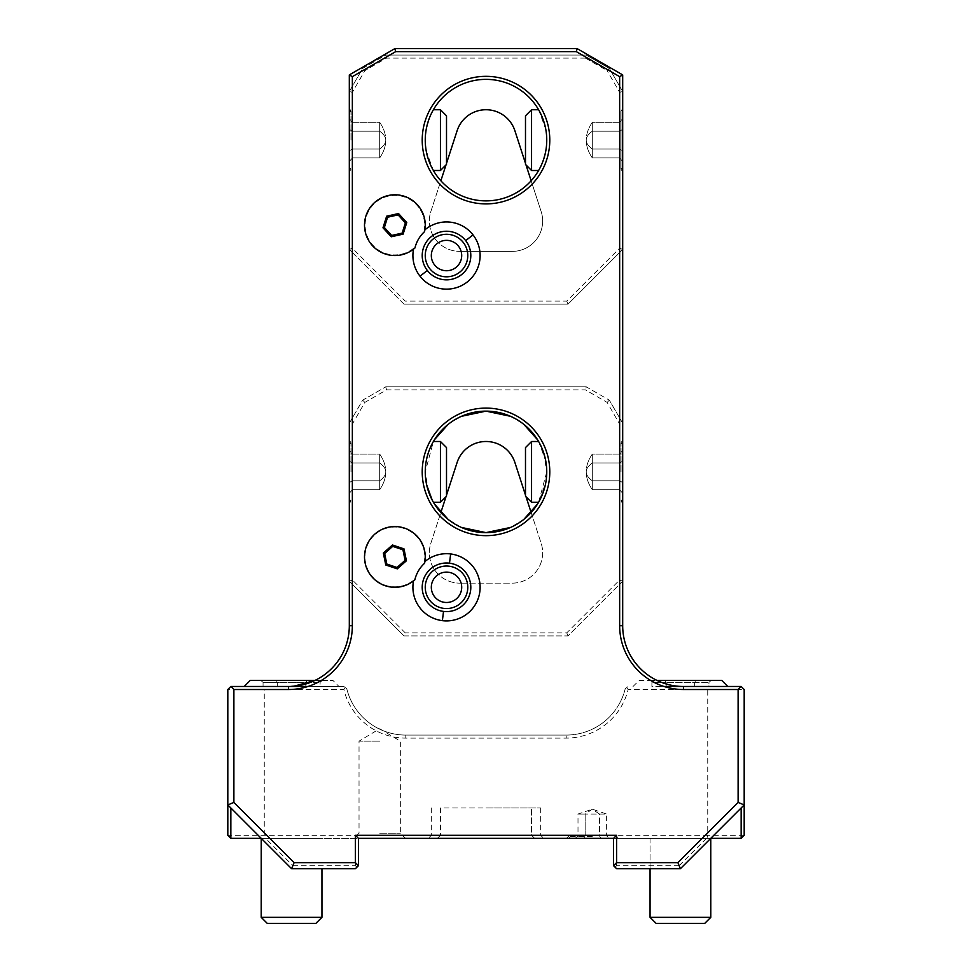 <?xml version="1.0" encoding="UTF-8"?>
<svg xmlns="http://www.w3.org/2000/svg" width="972" height="972" viewBox="0 0 972 972"><rect width="100%" height="100%" fill="white"/><g stroke="black" fill="none" stroke-linecap="round" stroke-linejoin="round"><path stroke-width="0.73" stroke-dasharray="4.86 3.65" d="M616.613 868.725L680.4 868.725L710.775 838.35L613.575 838.35L613.575 865.688L616.613 868.725M424.898 561.573A33.607 33.607 0 0 0 424.314 562.071A29.889 29.889 0 0 0 391.546 527.225A29.889 29.889 0 0 0 367.295 568.45A29.889 29.889 0 0 0 413.671 580.163A33.607 33.607 0 0 0 413.525 580.904M424.898 229.817A33.607 33.607 0 0 0 424.144 230.461A29.743 29.743 0 0 0 391.631 195.603A29.743 29.743 0 0 0 367.452 236.694A29.743 29.743 0 0 0 413.732 248.176A33.607 33.607 0 0 0 413.525 249.148M706.923 838.35L741.15 838.35L744.188 835.312L744.188 689.513L628.155 689.513A63.788 63.788 0 0 1 566.202 738.113L405.798 738.113A63.788 63.788 0 0 1 343.845 689.513L264.263 689.513L264.263 835.312L265.077 838.35L706.923 838.35L707.738 835.312L744.188 835.312M303.543 684.604L288.562 686.475L244.191 686.475L343.845 686.475L346.797 688.784A60.75 60.75 0 0 0 405.798 735.075L566.202 735.075L405.798 735.075A60.75 60.75 0 0 1 346.797 688.784L343.845 686.475L265.077 686.475L264.263 689.513L227.813 689.513L227.813 835.312L230.85 838.35L265.077 838.35M227.813 804.938L291.6 868.725L355.388 868.725L358.425 865.688L358.425 838.35L261.201 838.35L321.951 838.35L261.201 838.35L261.201 917.325L321.951 917.325L321.951 868.725M379.688 838.35L405.506 838.35L379.688 838.35M592.312 838.35L566.494 838.35L592.312 838.35M437.4 838.35L534.6 838.35L437.4 838.35L440.438 835.312L440.438 807.975L531.562 807.975L440.438 807.975L440.438 835.312L531.562 835.312L440.438 835.312L437.4 838.35M485.526 838.35L482.549 838.35M478.394 838.35L475.648 838.35M468.881 838.35L428.288 838.35L468.881 838.35M489.451 838.35L492.901 838.35M503.119 838.35L543.713 838.35L503.119 838.35M494.456 838.35L488.952 838.35M487.349 838.35L486 838.35M744.188 804.938L710.775 838.35L710.799 917.325L650.049 917.325L710.799 917.325L650.049 917.325L650.049 838.35L710.799 838.35L650.049 838.35L710.799 838.35L650.049 838.35L650.049 868.725M706.474 838.35L679.136 865.688L680.4 868.725M679.136 865.688L616.613 865.688L616.613 838.35M616.613 865.688L615.094 867.206M744.188 689.513L741.15 686.475L706.923 686.475L707.738 689.513L707.738 835.312L227.813 835.312M345.327 687.641L343.845 689.513M566.202 735.075A60.75 60.75 0 0 0 625.203 688.784L628.155 686.475L625.203 688.784A60.75 60.75 0 0 1 566.202 735.075L566.202 738.113M628.155 689.513L626.673 687.641M706.923 686.475L682.332 686.463M633.039 686.475L639.114 680.4L721.734 680.4L727.809 686.475L663.985 686.475A63.788 63.788 0 0 1 619.65 625.725L619.65 584.269L622.688 581.232L568.013 635.907L403.988 635.907L349.312 581.232L403.988 635.907L405.251 632.869L352.35 579.968L352.35 424.084L364.877 402.396L386.577 389.869L585.423 389.869L607.123 402.396L619.65 424.084L619.65 579.968L566.749 632.869L405.251 632.869M681.7 686.451A60.75 60.75 0 0 0 683.438 686.475L708.94 686.475L694.676 686.475L694.676 682.344L661.422 682.344L708.94 682.344L666.172 682.344L694.676 682.344L695.806 680.4L656.963 680.4L711.188 680.4L695.806 680.4L694.676 682.344L694.676 686.475L708.94 686.475L708.94 682.344L711.188 680.4L665.042 680.4L666.172 682.344L651.908 682.344L666.172 682.344L665.042 680.4L711.188 680.4L708.94 682.344L708.94 686.475L683.438 686.475A60.75 60.75 0 0 1 681.7 686.451L679.513 686.354M639.114 680.4L721.734 680.4L656.963 680.4L661.422 682.344M678.492 686.268L676.476 686.074A60.75 60.75 0 0 1 676.111 686.038A60.75 60.75 0 0 0 676.476 686.074M676.16 686.038L674.653 685.843M673.718 685.697L671.701 685.333M671.178 685.224A60.75 60.75 0 0 0 671.531 685.296A60.75 60.75 0 0 1 671.178 685.224L668.59 684.628M667.582 684.373A60.75 60.75 0 0 0 669.38 684.823A60.75 60.75 0 0 1 667.582 684.373L666.428 684.045A60.75 60.75 0 0 1 666.172 683.972L666.172 682.344L666.172 683.972A60.75 60.75 0 0 0 666.452 684.057M665.832 683.875L663.9 683.243M662.369 682.709L658.068 680.922M679.963 686.378A60.75 60.75 0 0 1 678.225 686.256A60.75 60.75 0 0 0 679.963 686.378M674.714 685.843A60.75 60.75 0 0 1 672.952 685.564A60.75 60.75 0 0 0 674.714 685.843M683.438 686.475A60.75 60.75 0 0 1 656.963 680.4M356.906 867.206L355.388 865.688L355.388 838.35M291.6 868.725L292.864 865.688L265.526 838.35M292.864 865.688L355.388 865.688M265.077 686.475L230.85 686.475L227.813 689.513M314.503 680.655L315.037 680.4A60.75 60.75 0 0 1 288.562 686.475L263.06 686.475L277.324 686.475L277.324 682.344L305.828 682.344L263.06 682.344L310.578 682.344L315.037 680.4L250.266 680.4L332.886 680.4L338.961 686.475L244.191 686.475L250.266 680.4L332.886 680.4M352.35 584.269L352.35 625.725A63.788 63.788 0 0 1 308.015 686.475L338.961 686.475M313.835 680.971L311.684 681.907M311.271 682.065L308.744 683.024M308.027 683.267L304.418 684.373M263.06 686.475L263.06 682.344L260.812 680.4L306.958 680.4L260.812 680.4L276.194 680.4L260.812 680.4L263.06 682.344L263.06 686.475L288.562 686.475A60.75 60.75 0 0 0 305.828 683.972L309.752 682.66L305.828 683.972A60.75 60.75 0 0 1 288.562 686.475L290.3 686.451M292.037 686.378L293.775 686.256M315.037 680.4L310.578 682.344L305.828 682.344L320.092 682.344L263.06 682.344L277.324 682.344L277.324 686.475L305.828 686.475L305.828 682.344L306.958 680.4L315.037 680.4L306.958 680.4L305.828 683.972L306.958 680.4L276.194 680.4L277.324 682.344L276.194 680.4L322.34 680.4L306.958 680.4L305.828 682.344L305.828 686.475L320.092 686.475L277.324 686.475L277.324 682.344L276.194 680.4L277.324 682.344L277.324 686.475M403.988 635.907L568.013 635.907L619.65 584.269M619.65 489.694L619.65 454.058M622.688 423.27L619.65 418.009L619.65 252.513L622.688 249.476L568.013 304.151L403.988 304.151L349.312 249.476L352.35 252.513L352.35 418.009L349.312 423.27M619.65 418.009L609.347 400.172L622.688 423.282L622.688 581.232L619.65 579.968M619.65 252.501L619.65 86.253L609.347 68.417L607.123 70.64L619.65 92.328L622.688 91.514L622.688 249.476L622.688 91.514L619.65 86.253L619.65 76.654L622.688 74.905L622.688 625.725L619.65 625.725M622.688 74.905L577.125 48.6L576.311 51.638L582.252 55.064L586.238 55.064L609.347 68.417L622.688 91.526M622.688 249.476L619.65 248.212L566.749 301.113L405.251 301.113L352.35 248.212L352.35 92.328L364.877 70.64L386.577 58.101L585.423 58.101L586.238 55.064L385.763 55.064L582.252 55.064L619.65 76.654M609.347 68.417L586.238 55.076M576.311 51.638L395.689 51.638L394.875 48.6L577.125 48.6M394.875 48.6L349.312 74.905L352.35 76.654L395.689 51.638M386.577 58.101L385.763 55.064L362.653 68.417L349.312 91.514L362.653 68.417L364.877 70.64M352.35 76.654L352.35 252.501M352.35 489.694L352.35 454.058M349.312 74.905L349.312 625.725L352.35 625.725M352.35 248.212L349.312 249.476L349.312 91.514L352.35 92.328M352.35 252.513L403.988 304.151L405.251 301.113M352.35 579.968L349.312 581.232L349.312 423.282L362.653 400.172L385.763 386.832L362.653 400.172L352.35 418.009M586.238 386.832L385.763 386.832L586.238 386.832L609.347 400.172L586.238 386.832L585.423 389.869M403.988 304.151L568.013 304.151L619.65 252.513M619.65 92.328L619.65 248.212M585.423 58.101L607.123 70.64M362.653 68.417L385.763 55.076M349.312 249.476L349.312 91.514M568.013 304.151L566.749 301.113M568.013 635.907L566.749 632.869M622.688 581.232L622.688 423.282L619.65 424.084M385.763 386.832L386.577 389.869M362.653 400.172L364.877 402.396M349.312 581.232L349.312 423.282L352.35 424.084M609.347 400.172L607.123 402.396M349.312 471.882L349.312 439.976L349.312 471.882M622.688 471.882L622.688 439.976L622.688 471.882M621.023 471.882L621.023 442.868L621.023 471.882M622.688 450.498L622.688 461.19L622.688 450.498L619.601 454.058L619.601 489.694L619.601 454.058L619.601 489.694L619.601 454.058L592.312 454.058C588.267 459.999 586.238 465.94 586.238 471.882C586.238 477.811 588.267 483.752 592.312 489.694L592.312 480.788L619.601 480.788L619.601 489.694L619.601 480.788L622.688 482.562L622.688 461.19L622.688 493.254L622.688 482.562L619.601 480.788L592.312 480.788C588.267 477.811 586.238 474.846 586.238 471.882C586.238 468.905 588.267 465.94 592.312 462.964L619.601 462.964L622.688 461.19L619.601 462.964L592.312 462.964L592.312 454.058L592.312 462.964C588.267 465.94 586.238 468.905 586.238 471.882C586.238 474.846 588.267 477.811 592.312 480.788L592.312 462.964L592.312 489.694L619.601 489.694L622.688 493.254L622.688 450.498L622.688 493.254L619.601 489.694L592.312 489.694L592.312 480.788L619.601 480.788L622.688 482.562L619.601 480.788L592.312 480.788C588.267 477.811 586.238 474.846 586.238 471.882C586.238 477.811 588.267 483.752 592.312 489.694L592.312 462.964C588.267 465.94 586.238 468.905 586.238 471.882C586.238 465.94 588.267 459.999 592.312 454.058L619.601 454.058L622.688 450.498L622.688 461.19L619.601 462.964L622.688 461.19L622.688 450.498L619.601 454.058L592.312 454.058L592.312 462.964L619.601 462.964L592.312 462.964L592.312 454.058C588.267 459.999 586.238 465.94 586.238 471.882C586.238 468.905 588.267 465.94 592.312 462.964L592.312 480.788C588.267 477.811 586.238 474.846 586.238 471.882C586.238 477.811 588.267 483.752 592.312 489.694L619.601 489.694L622.688 493.254L622.688 461.19L622.688 493.254M592.312 480.788L592.312 489.694L592.312 480.788L619.601 480.788L622.688 482.562L619.601 480.788L592.312 480.788C588.267 477.811 586.238 474.846 586.238 471.882C586.238 468.905 588.267 465.94 592.312 462.964L619.601 462.964L622.688 461.19L619.601 462.964L592.312 462.964L592.312 454.058L592.312 462.964C588.267 465.94 586.238 468.905 586.238 471.882C586.238 474.846 588.267 477.811 592.312 480.788L592.312 462.964L592.312 480.788M621.023 140.126L621.023 111.112L621.023 169.128L621.023 111.112L621.023 169.128L621.023 111.112L622.688 112.776M622.688 118.742L622.688 129.434L622.688 118.742L619.601 122.302L619.601 157.938L619.601 122.302L619.601 157.938L619.601 122.302L592.312 122.302C588.267 128.243 586.238 134.185 586.238 140.126C586.238 146.055 588.267 151.996 592.312 157.938L592.312 149.032L619.601 149.032L619.601 157.938L619.601 149.032L622.688 150.806L622.688 129.434L622.688 161.498L622.688 150.806L619.601 149.032L592.312 149.032C588.267 146.055 586.238 143.091 586.238 140.126C586.238 137.149 588.267 134.185 592.312 131.208L619.601 131.208L622.688 129.434L619.601 131.208L592.312 131.208L592.312 122.302L592.312 131.208C588.267 134.185 586.238 137.149 586.238 140.126C586.238 143.091 588.267 146.055 592.312 149.032L592.312 131.208L592.312 157.938L619.601 157.938L622.688 161.498L622.688 118.742L622.688 161.498L619.601 157.938L592.312 157.938L592.312 149.032L619.601 149.032L622.688 150.806L619.601 149.032L592.312 149.032C588.267 146.055 586.238 143.091 586.238 140.126C586.238 146.055 588.267 151.996 592.312 157.938L592.312 131.208C588.267 134.185 586.238 137.149 586.238 140.126C586.238 134.185 588.267 128.243 592.312 122.302L619.601 122.302L622.688 118.742L622.688 129.434L619.601 131.208L622.688 129.434L622.688 118.742L619.601 122.302L592.312 122.302L592.312 131.208L619.601 131.208L592.312 131.208L592.312 122.302C588.267 128.243 586.238 134.185 586.238 140.126C586.238 137.149 588.267 134.185 592.312 131.208L592.312 149.032C588.267 146.055 586.238 143.091 586.238 140.126C586.238 146.055 588.267 151.996 592.312 157.938L619.601 157.938L622.688 161.498L622.688 129.434L622.688 161.498M592.312 149.032L592.312 157.938L592.312 149.032L619.601 149.032L622.688 150.806L619.601 149.032L592.312 149.032C588.267 146.055 586.238 143.091 586.238 140.126C586.238 137.149 588.267 134.185 592.312 131.208L619.601 131.208L622.688 129.434L619.601 131.208L592.312 131.208L592.312 122.302L592.312 131.208C588.267 134.185 586.238 137.149 586.238 140.126C586.238 143.091 588.267 146.055 592.312 149.032L592.312 131.208L592.312 149.032M621.023 140.114L621.023 111.112L622.688 108.232M350.977 471.882L350.977 442.868L350.977 471.882M349.312 450.498L349.312 461.19L349.312 450.498L352.399 454.058L352.399 489.694L352.399 454.058L352.399 489.694L352.399 454.058L379.688 454.058C383.733 459.999 385.763 465.94 385.763 471.882C385.763 477.811 383.733 483.752 379.688 489.694L379.688 480.788L352.399 480.788L352.399 489.694L352.399 480.788L349.312 482.562L349.312 461.19L349.312 493.254L349.312 482.562L352.399 480.788L379.688 480.788C383.733 477.811 385.763 474.846 385.763 471.882C385.763 468.905 383.733 465.94 379.688 462.964L352.399 462.964L349.312 461.19L352.399 462.964L379.688 462.964L379.688 454.058L379.688 462.964C383.733 465.94 385.763 468.905 385.763 471.882C385.763 474.846 383.733 477.811 379.688 480.788L379.688 462.964L379.688 489.694L352.399 489.694L349.312 493.254L349.312 450.498L349.312 493.254L352.399 489.694L379.688 489.694L379.688 480.788L352.399 480.788L349.312 482.562L352.399 480.788L379.688 480.788C383.733 477.811 385.763 474.846 385.763 471.882C385.763 477.811 383.733 483.752 379.688 489.694L379.688 462.964C383.733 465.94 385.763 468.905 385.763 471.882C385.763 465.94 383.733 459.999 379.688 454.058L352.399 454.058L349.312 450.498L349.312 461.19L352.399 462.964L349.312 461.19L349.312 450.498L352.399 454.058L379.688 454.058L379.688 462.964L352.399 462.964L379.688 462.964L379.688 454.058C383.733 459.999 385.763 465.94 385.763 471.882C385.763 468.905 383.733 465.94 379.688 462.964L379.688 480.788C383.733 477.811 385.763 474.846 385.763 471.882C385.763 477.811 383.733 483.752 379.688 489.694L352.399 489.694L349.312 493.254L349.312 461.19L349.312 493.254M379.688 480.788L379.688 489.694L379.688 480.788L352.399 480.788L349.312 482.562L352.399 480.788L379.688 480.788C383.733 477.811 385.763 474.846 385.763 471.882C385.763 468.905 383.733 465.94 379.688 462.964L352.399 462.964L349.312 461.19L352.399 462.964L379.688 462.964L379.688 454.058L379.688 462.964C383.733 465.94 385.763 468.905 385.763 471.882C385.763 474.846 383.733 477.811 379.688 480.788L379.688 462.964L379.688 480.788M350.977 140.126L350.977 111.112L350.977 140.126M349.312 118.742L349.312 129.434L349.312 118.742L352.399 122.302L352.399 157.938L352.399 122.302L352.399 157.938L352.399 122.302L379.688 122.302C383.733 128.243 385.763 134.185 385.763 140.126C385.763 146.055 383.733 151.996 379.688 157.938L379.688 149.032L352.399 149.032L352.399 157.938L352.399 149.032L349.312 150.806L349.312 129.434L349.312 161.498L349.312 150.806L352.399 149.032L379.688 149.032C383.733 146.055 385.763 143.091 385.763 140.126C385.763 137.149 383.733 134.185 379.688 131.208L352.399 131.208L349.312 129.434L352.399 131.208L379.688 131.208L379.688 122.302L379.688 131.208C383.733 134.185 385.763 137.149 385.763 140.126C385.763 143.091 383.733 146.055 379.688 149.032L379.688 131.208L379.688 157.938L352.399 157.938L349.312 161.498L349.312 118.742L349.312 161.498L352.399 157.938L379.688 157.938L379.688 149.032L352.399 149.032L349.312 150.806L352.399 149.032L379.688 149.032C383.733 146.055 385.763 143.091 385.763 140.126C385.763 146.055 383.733 151.996 379.688 157.938L379.688 131.208C383.733 134.185 385.763 137.149 385.763 140.126C385.763 134.185 383.733 128.243 379.688 122.302L352.399 122.302L349.312 118.742L349.312 129.434L352.399 131.208L349.312 129.434L349.312 118.742L352.399 122.302L379.688 122.302L379.688 131.208L352.399 131.208L379.688 131.208L379.688 122.302C383.733 128.243 385.763 134.185 385.763 140.126C385.763 137.149 383.733 134.185 379.688 131.208L379.688 149.032C383.733 146.055 385.763 143.091 385.763 140.126C385.763 146.055 383.733 151.996 379.688 157.938L352.399 157.938L349.312 161.498L349.312 129.434L349.312 161.498M379.688 149.032L379.688 157.938L379.688 149.032L352.399 149.032L349.312 150.806L352.399 149.032L379.688 149.032C383.733 146.055 385.763 143.091 385.763 140.126C385.763 137.149 383.733 134.185 379.688 131.208L352.399 131.208L349.312 129.434L352.399 131.208L379.688 131.208L379.688 122.302L379.688 131.208C383.733 134.185 385.763 137.149 385.763 140.126C385.763 143.091 383.733 146.055 379.688 149.032L379.688 131.208L379.688 149.032M322.34 680.4L320.092 682.344L320.092 686.475M649.661 680.4L665.042 680.4L649.661 680.4L651.908 682.344L651.908 686.475L694.676 686.475L694.676 682.344L695.806 680.4L694.676 682.344L694.676 686.475L708.94 686.475M665.042 680.4L666.172 682.344L665.042 680.4M694.676 686.475L651.908 686.475M666.172 686.475L666.172 682.344L666.172 686.475M379.688 833.186L400.343 833.186L379.688 833.186M379.688 741.15L359.033 741.15L379.688 741.15M592.312 836.382L568.474 836.382L592.312 836.382M575.145 838.35L583.722 838.35L575.145 838.35L578 835.871L599.469 835.871L578 835.871L578 814.05L592.312 809.19L606.625 814.05L599.469 814.05L599.469 835.871L606.625 835.871L599.469 835.871L600.903 838.35L583.722 838.35L609.48 838.35L600.903 838.35L599.469 835.871L599.469 814.05L592.312 809.19L585.156 814.05L585.156 835.871L583.722 838.35L585.156 835.871L585.156 814.05L578 814.05L585.156 814.05L592.312 809.19L599.469 814.05L585.156 814.05L606.625 814.05L606.625 835.871L609.48 838.35M534.6 838.35L531.562 835.312L531.562 807.975L531.562 835.312L534.6 838.35M486 835.312L431.349 835.312L486 835.312M486 807.975L540.675 807.975L486 807.975M650.049 917.325L656.124 923.4L704.724 923.4L656.124 923.4L704.724 923.4L710.799 917.325M261.201 917.325L267.276 923.4L315.876 923.4L267.276 923.4L315.876 923.4L321.951 917.325L261.201 917.325L321.951 917.325M425.262 470.727L425.25 471.882C424.63 487.264 433.731 503.423 433.391 502.245C433.731 503.423 424.63 487.264 425.25 471.882L425.286 473.862M425.384 475.855L425.542 477.823L425.384 475.855M426.052 481.748L425.724 479.415M426.149 482.306L426.562 484.433M426.975 486.255L427.546 488.43M427.765 489.171L428.652 491.917M429.49 494.177L430.061 495.574M431.702 499.11L433.05 501.661L431.702 499.11M433.354 502.184L426.198 482.598L433.391 502.257L430.013 495.441M425.663 478.929L425.262 473.06L425.663 478.929M427.073 486.644L427.279 487.434M428.895 492.597L429.478 494.141M433.354 502.196L426.198 482.598M546.75 472.028L546.738 473.024M546.385 478.552L545.401 484.615M544.721 487.434L544.15 489.463M541.939 495.574L541.368 496.874L541.939 495.574M541.258 497.129L538.61 502.245M546.228 479.791L546.75 471.882L538.61 502.257L545.79 482.61M545.948 481.748L546.665 475.101M541.368 496.874L542.4 494.444M542.412 494.42L545.778 482.695M544.332 488.843L543.178 492.403M537.978 503.314L537.589 503.958M523.872 519.376L510.592 527.432M461.408 527.432L448.128 519.376M434.411 503.946L434.022 503.314M428.348 491.042L425.25 471.87L433.391 441.507L430.632 446.877M425.578 478.151L425.262 473.06M446.513 447.57L440.438 441.507L446.513 447.582L446.513 496.182L446.513 447.582L446.513 496.182L446.513 471.882L446.513 496.182L440.438 502.257L433.391 502.257L440.438 502.257L440.438 441.507L440.438 502.257L440.438 441.507L433.391 441.507M425.615 465.199L426.599 459.136M426.696 458.711L427.279 456.318M427.631 455.054L427.85 454.288M431.665 444.702L433.391 441.495L440.438 441.495M426.222 461.056L429.588 449.331L426.21 461.141M426.186 461.226L425.25 471.87L425.772 463.96M434.022 440.438L434.411 439.794M448.128 424.375L461.408 416.32M510.592 416.32L523.872 424.375M537.589 439.806L537.978 440.438M538.61 441.507L531.562 441.507L531.562 502.257L538.61 502.257L531.562 502.257L531.562 471.882L531.562 502.257L525.488 496.182L525.488 447.582L525.488 496.182L525.488 447.582L525.488 496.182L525.488 447.582L531.562 441.507L531.562 502.257L531.562 441.507L531.562 471.882L531.562 441.507L538.61 441.507L541.987 448.311M542.51 449.574L543.166 451.3M543.652 452.709L546.75 471.882C547.37 456.488 538.269 440.328 538.61 441.507C538.269 440.328 547.37 456.488 546.75 471.882L546.714 469.889M538.646 441.567L545.802 461.153M545.948 462.004L546.276 464.337M546.422 465.6L546.738 470.691M546.616 467.897L546.458 465.928L546.616 467.897M545.863 461.542L545.438 459.319M545.219 458.347L544.454 455.321M544.247 454.629L543.348 451.834M543.178 451.36L541.939 448.177M540.298 444.641L538.95 442.09L540.298 444.641M546.75 471.177L546.75 471.87L546.75 471.177M545.183 458.177L545.025 457.496M544.928 457.107L544.721 456.318M543.105 451.154L542.522 449.611M425.262 470.703L425.335 468.65M431.69 444.654L430.742 446.622M426.744 458.492L427.546 455.346M427.692 454.835L428.822 451.348M422.213 471.882A63.788 63.788 0 0 1 486 408.094A63.788 63.788 0 0 1 532.219 515.828A63.788 63.788 0 0 1 422.213 471.882M525.488 495.113L525.998 496.692M531.149 512.523L541.173 543.372A30.375 30.375 0 0 1 512.28 583.139L459.72 583.139L512.28 583.139A30.375 30.375 0 0 0 541.173 543.372L514.893 462.49A30.375 30.375 0 0 0 457.107 462.49L430.827 543.372A30.375 30.375 0 0 0 459.72 583.139A30.375 30.375 0 0 1 430.827 543.372L440.851 512.523M446.513 495.113L446.002 496.692M425.384 144.099L425.542 146.067L425.384 144.099M426.052 149.992L425.724 147.659M426.149 150.551L426.562 152.677M426.805 153.783L427.546 156.674M427.753 157.379L428.652 160.161M428.822 160.647L430.061 163.818M431.702 167.354L433.05 169.906L431.702 167.354M446.513 140.114L446.513 164.414L446.513 115.826L446.513 140.126L446.513 115.826L446.513 140.126L446.513 115.826L440.438 109.751L433.391 109.751L440.438 109.751L440.438 170.501L440.438 109.751L440.438 170.501L440.438 140.126L440.438 170.501L433.391 170.501L426.198 150.842M425.566 146.371L425.262 141.013M425.262 138.947L425.25 140.126C424.63 155.508 433.731 171.667 433.391 170.489C433.731 171.667 424.63 155.508 425.25 140.126L425.25 140.819L425.25 140.126A60.75 60.75 0 0 0 486 200.876A60.75 60.75 0 0 0 546.75 140.114A60.75 60.75 0 0 0 486 79.364A60.75 60.75 0 0 0 425.25 140.114L425.772 132.204M426.817 153.819L426.975 154.499M427.073 154.888L427.279 155.678M428.895 160.842L429.478 162.385M425.663 147.173L425.59 146.553M546.738 141.292L546.665 143.346M546.385 146.808L545.401 152.859M544.721 155.678L545.243 153.576M541.939 163.818L541.368 165.119L541.939 163.818M545.948 149.992L546.228 148.036M545.79 150.854L542.412 162.664L545.778 150.939M545.256 153.503L544.454 156.65M544.308 157.16L543.178 160.647M425.615 133.443L426.599 127.381L425.615 133.443M426.647 127.186L427.279 124.562M427.571 123.505L427.85 122.533M429.903 116.786L430.632 115.121L429.903 116.786M431.665 112.946L431.167 113.955M426.222 129.3L429.588 117.576L426.21 129.385M546.75 140.126C547.37 124.732 538.269 108.572 538.61 109.751C538.269 108.572 547.37 124.732 546.75 140.126M538.61 109.739L545.802 129.398M545.948 130.248L546.276 132.581M546.41 133.686L546.738 139.227M546.616 136.141L546.458 134.172L546.616 136.141M545.851 129.689L545.438 127.563M545.025 125.74L544.454 123.566M544.235 122.824L543.348 120.078M543.166 119.568L541.939 116.421M540.298 112.886L538.95 110.334L540.298 112.886M546.75 139.397L546.75 140.114M544.928 125.352L544.721 124.562M543.105 119.398L542.522 117.855M425.262 138.972L425.335 136.894M431.69 112.898L430.742 114.866M425.615 133.431L426.599 127.381M426.672 127.04L427.546 123.59M427.607 123.371L428.822 119.592M426.052 130.248L425.25 140.114M446.513 140.126L446.513 164.426L446.513 140.126L446.513 164.426L440.438 170.489L433.391 170.489M525.488 164.414L525.488 115.826L531.562 109.751L538.61 109.751L531.562 109.751L531.562 170.501L531.562 109.751L531.562 170.501L531.562 140.126L531.562 170.501L525.488 164.426L525.488 140.126L525.488 164.426L531.562 170.501L538.61 170.501L531.562 170.501M525.488 115.826L525.488 140.126L525.488 115.826L525.488 140.126L525.488 115.826L531.562 109.739M422.213 140.126A63.788 63.788 0 0 1 486 76.338A63.788 63.788 0 0 1 532.219 184.073L541.173 211.617A30.375 30.375 0 0 1 512.28 251.384L459.72 251.384L512.28 251.384A30.375 30.375 0 0 0 541.173 211.617L514.893 130.734A30.375 30.375 0 0 0 457.107 130.734L430.827 211.617A30.375 30.375 0 0 0 459.72 251.384A30.375 30.375 0 0 1 430.827 211.617L439.781 184.073A63.788 63.788 0 0 1 422.213 140.126M525.488 163.357L525.998 164.936M531.149 180.768L532.219 184.073A63.788 63.788 0 0 1 439.781 184.073L440.851 180.768M446.513 163.357L446.002 164.936M424.582 563.262L424.314 562.071M413.671 580.163L414.85 579.81M443.524 611.412A24.3 24.3 0 0 1 422.395 584.306A24.3 24.3 0 0 1 449.501 563.189A24.3 24.3 0 0 1 470.63 590.296A24.3 24.3 0 0 1 443.524 611.412M386.807 564.064L397.026 567.478L405.093 560.346L402.943 549.788L392.724 546.373L384.657 553.505L386.807 564.064M444.641 602.373A15.188 15.188 0 0 0 461.591 589.166A15.188 15.188 0 0 0 448.384 572.229A15.188 15.188 0 0 0 431.434 585.436A15.188 15.188 0 0 0 444.641 602.373M424.557 231.628L424.825 230.23A30.375 30.375 0 0 0 391.437 194.995A30.375 30.375 0 0 0 366.833 236.828A30.375 30.375 0 0 0 413.853 248.893L414.947 247.969M413.732 248.176L413.853 248.893M424.825 230.23L424.144 230.461M465.685 240.619A24.3 24.3 0 0 0 431.58 236.378A24.3 24.3 0 0 0 427.34 270.471A24.3 24.3 0 0 0 461.445 274.712A24.3 24.3 0 0 0 465.685 240.619M458.492 246.208A15.188 15.188 0 0 0 437.181 243.559A15.188 15.188 0 0 0 434.533 264.882A15.188 15.188 0 0 0 455.844 267.531A15.188 15.188 0 0 0 458.492 246.208M387.585 217.23L384.365 227.509L391.643 235.443L402.165 233.11L405.385 222.831L398.107 214.897L387.585 217.23M405.798 735.075L405.798 738.113M622.688 503.763L621.023 500.884L622.688 503.763L621.023 500.884L622.688 499.219M622.688 439.988L621.023 442.868L622.688 439.988L621.023 442.868L622.688 444.544M622.688 172.008L621.023 169.128L622.688 172.008L621.023 169.128L622.688 167.463M349.312 503.763L350.977 500.884L349.312 503.763L350.977 500.884L349.312 499.219M349.312 439.988L350.977 442.868L349.312 439.988L350.977 442.868L349.312 444.544M350.977 442.868L349.312 444.532L350.977 442.868M349.312 172.008L350.977 169.128L349.312 172.008L350.977 169.128L349.312 167.463M349.312 108.232L350.977 111.112L349.312 108.232L350.977 111.112L349.312 112.776M405.506 838.35L400.343 833.186L400.343 741.15L379.688 728.745L359.033 741.15L359.033 833.186L353.869 838.35M566.494 838.35L568.462 836.37M568.474 836.37L570.442 838.35M616.151 836.37L614.183 838.35M618.131 838.35L616.163 836.37M431.325 807.975L431.325 835.312L428.288 838.35M540.675 807.975L540.675 835.312L543.713 838.35M531.562 502.257L525.488 496.182M525.488 447.582L531.562 441.507M440.438 502.257L446.513 496.182M446.513 115.826L440.438 109.739M440.438 170.501L446.513 164.426"/><path stroke-width="1.46" d="M677.885 862.65L680.4 868.725L616.613 868.725L613.575 865.688L616.613 862.65L677.885 862.65L738.113 802.422L744.188 804.938L744.188 835.312L741.15 838.35L710.775 838.35L710.799 917.325L704.724 923.4L656.124 923.4L650.049 917.325L710.799 917.325M680.4 868.725L744.188 804.938L744.188 689.513L741.15 686.475L683.438 686.475A60.75 60.75 0 0 1 622.688 625.725L622.688 74.905L619.65 76.654L576.311 51.638L395.689 51.638L352.35 76.654L352.35 625.725A63.788 63.788 0 0 1 288.562 689.513L233.888 689.513L233.888 802.422L294.115 862.65L291.6 868.725L227.813 804.938L233.888 802.422M738.113 802.422L738.113 689.513L741.15 686.475M738.113 689.513L683.438 689.513A63.788 63.788 0 0 1 619.65 625.725L619.65 76.654M355.388 862.65L358.425 865.688L358.425 838.35L355.388 835.312L355.388 862.65L294.115 862.65M355.388 835.312L616.613 835.312L616.613 862.65M549.788 471.882A63.788 63.788 0 0 1 486 535.657A63.788 63.788 0 0 1 422.213 471.882M422.213 471.87A63.788 63.788 0 0 1 486 408.094A63.788 63.788 0 0 1 549.788 471.87M549.788 140.126A63.788 63.788 0 0 1 486 203.901A63.788 63.788 0 0 1 422.213 140.126M422.213 140.114A63.788 63.788 0 0 1 486 76.338A63.788 63.788 0 0 1 549.788 140.114M413.525 580.904A33.607 33.607 0 0 0 442.382 620.646A33.607 33.607 0 0 0 479.864 591.438A33.607 33.607 0 0 0 424.898 561.573M413.525 249.148A33.607 33.607 0 0 0 467.155 282.062A33.607 33.607 0 0 0 473.024 234.896A33.607 33.607 0 0 0 424.898 229.817M358.425 838.35L613.575 838.35L613.575 865.688M613.575 838.35L616.613 835.312M230.85 807.975L230.85 838.35L261.225 838.35L261.201 917.325L321.951 917.325L321.951 868.725M482.549 838.35L485.526 838.35M475.648 838.35L478.394 838.35M472.246 838.35L468.881 838.35L472.246 838.35M486 838.35L489.451 838.35M492.901 838.35L494.456 838.35M499.754 838.35L503.119 838.35L499.754 838.35M488.952 838.35L487.349 838.35M741.15 807.975L741.15 838.35M663.985 686.475L694.676 686.475M708.94 686.475L727.809 686.475L721.734 680.4L656.963 680.4C665.856 684.543 674.677 686.56 683.438 686.475L683.438 689.513M682.332 686.463L681.7 686.451A60.75 60.75 0 0 1 679.963 686.378A60.75 60.75 0 0 0 681.7 686.451M679.513 686.354L678.492 686.268M676.476 686.074A60.75 60.75 0 0 0 678.225 686.256A60.75 60.75 0 0 1 676.476 686.074L676.16 686.038M674.653 685.843L673.718 685.697M671.701 685.333L671.142 685.211A60.75 60.75 0 0 1 669.38 684.823A60.75 60.75 0 0 0 671.178 685.224M668.457 684.604L667.582 684.373A60.75 60.75 0 0 1 666.452 684.057L665.832 683.875M663.9 683.243L662.369 682.709M658.068 680.922L657.242 680.534M660.316 681.907L658.396 681.068M676.111 686.038A60.75 60.75 0 0 1 674.714 685.843A60.75 60.75 0 0 0 676.111 686.038M672.952 685.564A60.75 60.75 0 0 1 671.531 685.296A60.75 60.75 0 0 0 672.952 685.564M667.582 684.373A60.75 60.75 0 0 1 666.452 684.057M656.963 680.4A60.75 60.75 0 0 1 622.688 625.725L619.65 625.725M622.688 74.905L577.125 48.6L576.311 51.638M395.689 51.638L394.875 48.6L577.125 48.6M394.875 48.6L349.312 74.905L352.35 76.654M349.312 74.905L349.312 625.725A60.75 60.75 0 0 1 288.562 686.475L230.85 686.475L233.888 689.513M230.85 686.475L227.813 689.513L227.813 835.312L230.85 838.35M358.425 865.688L355.388 868.725L291.6 868.725M308.015 686.475L277.324 686.475M293.775 686.256L315.037 680.4L250.266 680.4L244.191 686.475L263.06 686.475M352.35 625.725L349.312 625.725A60.75 60.75 0 0 1 315.037 680.4L314.32 680.74M308.744 683.024L308.027 683.267M304.418 684.373L303.543 684.604M290.3 686.451L292.037 686.378M619.65 584.269L619.65 489.694M619.65 454.058L619.65 418.009M352.35 584.269L352.35 489.694M352.35 454.058L352.35 418.009M650.049 868.725L650.049 917.325M261.201 917.325L267.276 923.4L315.876 923.4L321.951 917.325M425.335 468.65L425.25 471.87A60.75 60.75 0 0 1 486 411.132A60.75 60.75 0 0 1 546.75 471.87L546.738 470.691M546.665 475.101L546.75 471.882A60.75 60.75 0 0 1 486 532.632A60.75 60.75 0 0 1 425.25 471.882L425.286 473.862M425.542 477.823L425.772 479.791L425.542 477.823M426.562 484.433L426.052 481.748M427.546 488.43L427.765 489.171M428.652 491.917L428.348 491.042M425.724 479.415L425.578 478.151M425.262 473.06L425.262 470.727M427.279 487.434L428.239 490.714M428.324 490.957L428.895 492.597M429.478 494.141L430.061 495.574M546.75 472.028L546.738 473.024M545.377 484.736L545.778 482.695M544.332 488.843L544.15 489.463M543.178 492.403L543.676 490.957M537.978 503.314L538.61 502.245M543.773 490.666L544.721 487.434M546.228 479.791L546.458 477.823M545.79 482.61L545.948 481.748M537.589 503.958L523.872 519.376M510.592 527.432L486 532.62L461.408 527.432M448.128 519.376L434.411 503.946M434.022 503.314L433.391 502.257L440.438 502.257L440.438 441.507M430.013 495.441L429.49 494.177M426.222 461.056L426.696 458.711M427.85 454.288L427.631 455.054M428.822 451.348L428.324 452.794M446.513 447.57L440.438 441.495L433.391 441.507L434.022 440.438M434.411 439.794L448.128 424.375M461.408 416.32L486 411.132L510.592 416.32M523.872 424.375L537.589 439.806M537.978 440.438L538.61 441.495M541.987 448.311L542.51 449.574M543.166 451.3L543.652 452.709M546.276 464.337L546.422 465.6M546.714 469.889L546.75 471.882M546.458 465.928L546.228 463.96L546.458 465.928M545.438 459.319L545.219 458.347M544.454 455.321L544.247 454.629M545.948 462.004L545.183 458.177M544.721 456.318L543.761 453.037M543.676 452.794L543.105 451.154M542.522 449.611L541.939 448.177M425.25 471.882L425.262 470.703M428.227 453.086L427.279 456.318M425.772 463.96L425.542 465.928M426.599 459.136L426.744 458.492M440.438 502.257L446.513 496.182L446.513 447.582M538.61 502.257L531.562 502.257L531.562 441.507L538.61 441.507M531.562 441.507L525.488 447.582L525.488 496.182L531.562 502.257M446.513 495.113L457.107 462.49A30.375 30.375 0 0 1 514.893 462.49L525.488 495.113M525.998 496.692L531.149 512.523M446.002 496.692L440.851 512.523M425.335 136.894L425.25 140.114A60.75 60.75 0 0 1 486 79.364A60.75 60.75 0 0 1 546.75 140.114L546.738 138.935L546.75 140.114M546.665 143.346L546.75 140.126A60.75 60.75 0 0 1 486 200.876A60.75 60.75 0 0 1 425.25 140.126L425.262 138.947M425.542 146.067L425.772 148.036L425.542 146.067M426.562 152.677L426.805 153.783M427.546 156.674L427.753 157.379M425.663 147.173L425.566 146.371M425.262 141.013L425.262 138.972M426.052 149.992L426.817 153.819M427.279 155.678L428.239 158.958M428.324 159.201L428.895 160.842M429.478 162.385L430.061 163.818M546.75 140.126L546.738 141.292M545.243 153.576L545.778 150.939M543.178 160.647L543.676 159.201M543.773 158.91L544.721 155.678M546.228 148.036L546.458 146.067M545.401 152.859L545.256 153.503M545.79 150.854L545.948 149.992M425.724 147.659L425.59 146.553M426.21 129.385L426.647 127.186M427.85 122.533L427.571 123.505M428.822 119.592L428.324 121.038M431.167 113.955L430.742 114.866M546.276 132.581L546.41 133.686M546.458 134.172L546.228 132.204L546.458 134.172M545.438 127.563L545.948 130.248M544.454 123.566L544.235 122.824M544.721 124.562L543.761 121.281M543.676 121.038L543.105 119.398M542.522 117.855L541.939 116.421M428.227 121.33L427.279 124.562M425.772 132.204L425.542 134.172M426.222 129.3L426.052 130.248M433.391 109.751L440.438 109.751L440.438 140.126M440.438 170.501L440.438 140.114M433.391 170.489L440.438 170.489L446.513 164.426L446.513 115.826M538.61 170.501L531.562 170.501L531.562 109.751L538.61 109.751M525.488 140.126L525.488 164.426L531.562 170.501M525.488 140.114L525.488 115.826L531.562 109.751M446.513 163.357L457.107 130.734A30.375 30.375 0 0 1 514.893 130.734L525.488 163.357M525.998 164.936L531.149 180.768M446.002 164.936L440.851 180.768M424.582 563.262A30.375 30.375 0 0 0 391.874 526.702A30.375 30.375 0 0 0 367.003 568.985A30.375 30.375 0 0 0 414.85 579.81A32.538 32.538 0 0 1 424.582 563.262L424.837 561.889A30.375 30.375 0 0 0 391.412 526.751A30.375 30.375 0 0 0 366.821 568.559A30.375 30.375 0 0 0 413.78 580.709M383.333 553.068L385.763 564.987L397.305 568.851L406.418 560.783L403.988 548.864L392.445 545L383.333 553.068L384.657 553.505L386.807 564.064L397.026 567.478L405.093 560.346L402.943 549.788L392.724 546.373L384.657 553.505M385.763 564.987L386.807 564.064M392.445 545L392.724 546.373M403.988 548.864L402.943 549.788M406.418 560.783L405.093 560.346M397.305 568.851L397.026 567.478M449.501 563.189A24.3 24.3 0 0 1 470.63 590.296A24.3 24.3 0 0 1 443.524 611.412A24.3 24.3 0 0 1 422.395 584.306A24.3 24.3 0 0 1 449.501 563.189L450.644 553.955M449.125 566.202A21.263 21.263 0 0 1 467.617 589.919A21.263 21.263 0 0 1 443.9 608.399A21.263 21.263 0 0 1 425.408 584.682A21.263 21.263 0 0 1 449.125 566.202M448.384 572.229A15.188 15.188 0 0 0 431.434 585.436A15.188 15.188 0 0 0 444.641 602.373A15.188 15.188 0 0 0 461.591 589.166A15.188 15.188 0 0 0 448.384 572.229M424.557 231.628A30.375 30.375 0 0 0 391.91 194.935A30.375 30.375 0 0 0 367.015 237.265A30.375 30.375 0 0 0 414.947 247.969A32.465 32.465 0 0 1 424.557 231.628M465.685 240.619A24.3 24.3 0 0 1 461.445 274.712A24.3 24.3 0 0 1 427.34 270.471A24.3 24.3 0 0 1 431.58 236.378A24.3 24.3 0 0 1 465.685 240.619L473.024 234.896M463.292 242.478A21.263 21.263 0 0 1 459.574 272.318A21.263 21.263 0 0 1 429.733 268.612A21.263 21.263 0 0 1 433.451 238.772A21.263 21.263 0 0 1 463.292 242.478M434.533 264.882A15.188 15.188 0 0 0 455.844 267.531A15.188 15.188 0 0 0 458.492 246.208A15.188 15.188 0 0 0 437.181 243.559A15.188 15.188 0 0 0 434.533 264.882M398.52 213.561L386.637 216.197L382.992 227.813L391.23 236.779L403.113 234.143L406.758 222.527L398.52 213.561L398.107 214.897L387.585 217.23L384.365 227.509L391.643 235.443L402.165 233.11L405.385 222.831L398.107 214.897M386.637 216.197L387.585 217.23M406.758 222.527L405.385 222.831M403.113 234.143L402.165 233.11M391.23 236.779L391.643 235.443M382.992 227.813L384.365 227.509M288.562 689.513L288.562 686.475M443.524 611.412L442.382 620.646M427.34 270.471L420.001 276.194M446.513 115.814L440.438 109.751"/></g></svg>
